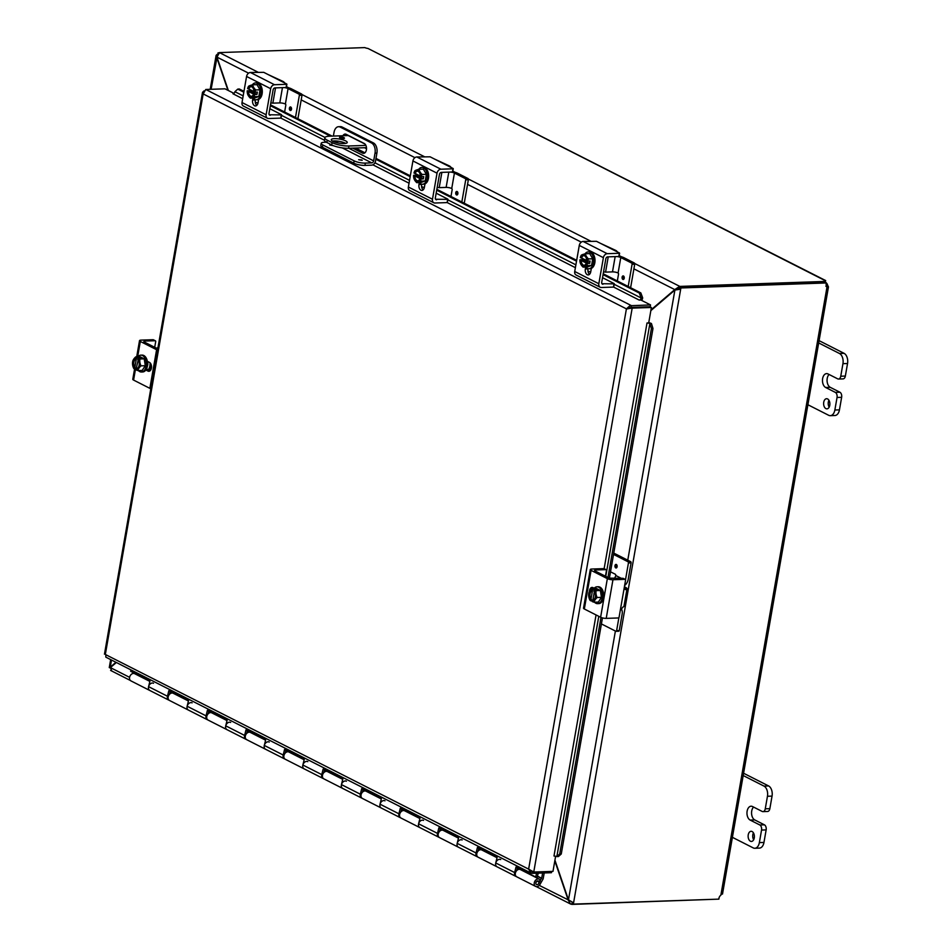 <?xml version="1.0" encoding="UTF-8"?>
<svg xmlns="http://www.w3.org/2000/svg" width="952" height="952" viewBox="0 0 952 952"><rect width="100%" height="100%" fill="white"/><g stroke="black" fill="none" stroke-linecap="round" stroke-linejoin="round"><path stroke-width="1.43" d="M828.93 400.257A5.069 3.13 -92 0 0 829.168 407.147M827.597 398.947A5.069 3.13 88 0 1 829.87 404.505A5.069 3.13 88 0 1 826.931 408.848A5.069 3.13 88 0 1 823.623 403.886A5.069 3.13 88 0 1 826.586 398.709A5.069 3.13 88 0 1 827.597 398.947M817.363 342.268L839.474 353.501A8.104 4.998 88 0 1 842.948 363.664L840.759 376.218A4.058 2.499 88 0 1 838.486 379.039L843.079 378.884A4.058 2.499 -92 0 0 845.352 376.052L847.542 363.509A8.104 4.998 -92 0 0 844.067 353.335L819.089 340.649M838.486 379.039A4.058 2.499 88 0 1 837.677 378.848L828.038 373.957A7.104 4.379 88 0 0 826.61 373.624A7.104 4.379 88 0 0 822.492 379.705A7.104 4.379 88 0 0 825.67 387.488L830.263 387.333L839.902 392.224L835.321 392.391A4.058 2.499 88 0 1 837.046 397.472L834.856 410.014A8.104 4.998 88 0 1 830.322 415.667A8.104 4.998 88 0 1 828.692 415.298L806.57 404.065M835.321 392.391L825.67 387.488M830.322 415.667L834.904 415.512A8.104 4.998 -92 0 0 839.45 409.86L841.639 397.317A4.058 2.499 -92 0 0 839.902 392.224M829.061 374.481A7.104 4.379 -92 0 0 827.109 381.395A7.104 4.379 -92 0 0 830.263 387.333M753.437 832.845A5.069 3.13 -92 0 0 753.663 839.735M752.104 831.536A5.069 3.13 88 0 1 754.365 837.094A5.069 3.13 88 0 1 751.426 841.449A5.069 3.13 88 0 1 748.129 836.475A5.069 3.13 88 0 1 751.08 831.298A5.069 3.13 88 0 1 752.104 831.536M741.858 774.857L763.98 786.09A8.104 4.998 88 0 1 767.455 796.265L765.265 808.807A4.058 2.499 88 0 1 762.992 811.628L767.586 811.473A4.058 2.499 -92 0 0 769.859 808.653L772.048 796.098A8.104 4.998 -92 0 0 768.573 785.924L743.595 773.25M762.992 811.628A4.058 2.499 88 0 1 762.183 811.449L752.532 806.546A7.104 4.379 88 0 0 751.104 806.213A7.104 4.379 88 0 0 746.987 812.306A7.104 4.379 88 0 0 750.176 820.077L754.757 819.922L764.408 824.825L759.815 824.979A4.058 2.499 88 0 1 761.552 830.061L759.363 842.603A8.104 4.998 88 0 1 754.817 848.268A8.104 4.998 88 0 1 753.199 847.887L731.077 836.653M759.815 824.979L750.176 820.077M754.817 848.268L759.41 848.101A8.104 4.998 -92 0 0 763.956 842.449L766.146 829.906A4.058 2.499 -92 0 0 764.408 824.825M753.556 807.07A7.104 4.379 -92 0 0 751.604 813.984A7.104 4.379 -92 0 0 754.757 819.922M348.682 135.577A4.058 3.023 116.9 0 0 348.23 135.553L329.606 136.196A12.162 3.082 -170.1 0 0 324.858 137.778L324.465 140.063A12.162 3.082 9.9 0 0 326.881 142.479L331.701 144.93A12.162 3.082 9.9 0 0 348.503 148.274L348.896 145.989L365.901 145.406M366.484 147.655L348.503 148.274M326.881 142.479L327.274 140.194A12.162 3.082 -170.1 0 1 324.858 137.778M327.274 140.194L332.105 142.645L331.701 144.93M348.896 145.989A12.162 3.082 -170.1 0 1 332.105 142.645M334.426 138.635A8.104 2.059 -170.1 0 1 342.97 139.849A8.104 2.059 -170.1 0 1 347.242 142.479A8.104 2.059 -170.1 0 1 338.9 143.109A8.104 2.059 -170.1 0 1 331.272 139.694A8.104 2.059 -170.1 0 1 334.426 138.635M343.505 138.492A2.535 0.643 -170.1 0 1 340.84 138.123A2.535 0.643 -170.1 0 1 339.507 137.302A2.535 0.643 -170.1 0 1 342.113 137.1A2.535 0.643 -170.1 0 1 344.493 138.171A2.535 0.643 -170.1 0 1 343.505 138.492M345.647 143.383A8.104 2.059 9.9 0 0 334.033 140.932A8.104 2.059 9.9 0 0 332.462 141.086M554.814 860.87L568.201 900.08L570.629 904.055L571.855 904.341L572.164 902.52M568.63 900.068L539.26 885.384M115.942 662.283L110.254 667.15L110.682 667.78M110.968 667.126L110.254 667.15L111.503 660.033M675.956 289.801L679.395 288.182L679.704 286.35L674.754 289.598L650.966 309.935M228.361 90.535L216.961 57.12L219.507 52.646L258.051 72.221M650.847 310.626L674.897 290.051L677.407 289.325M111.646 670.636L110.408 667.59L116.37 662.497M676.253 289.551L674.754 289.598L633.913 268.857M627.761 560.192L674.897 290.051L680.68 289.206L573.58 902.865L568.475 899.842L554.933 860.18M679.538 288.623L679.764 287.373L680.894 287.956L680.68 289.206L679.538 288.623L677.479 289.289M217.389 54.169L216.116 55.335L216.687 57.346L227.945 90.309M110.658 659.605L109.266 667.59L110.23 667.935M217.032 57.334L211.106 89.298M634.675 263.49L679.823 286.409L679.395 288.182M573.58 902.865L573.366 904.114L572.223 903.543L572.366 902.698M572.271 902.674L571.855 904.341M571.973 904.4L717.463 899.176M680.894 287.956L826.431 282.958L825.301 282.387L679.764 287.373M219.388 52.586L364.842 47.6A3.832 0.976 -170.1 0 0 367.984 48.457L825.682 280.566M825.11 282.387L825.277 281.423A3.832 0.976 -170.1 0 1 824.646 280.733A3.832 0.976 -170.1 0 1 824.872 280.483L825.717 280.578M824.765 281.054L827.312 284.124L826.157 284.172M825.277 281.423L679.823 286.409M825.896 286.255L826.288 285.588A3.832 2.356 88 0 1 826.253 285.529M573.366 904.114L718.891 899.128A3.832 2.856 -63.1 0 1 720.866 895.178L721.616 893.88M827.312 284.124A3.832 2.356 -92 0 0 827.788 285.529L828.466 286.897L827.038 286.826A3.832 2.856 -63.1 0 1 826.431 282.958M827.788 285.529L826.288 285.588M218.674 52.848L217.996 52.872M361.831 159.948L358.666 159.686L361.831 159.948M333.236 145.644L329.737 145.001L331.57 144.859M365.342 163.101A8.104 2.059 -170.1 0 1 354.144 160.864L353.751 163.149A8.104 2.059 9.9 0 0 364.949 165.386L365.342 163.101L371.744 162.875A2.023 1.511 116.9 0 0 373.672 160.888L375.028 153.165L376.909 153.105L375.505 161.185A4.058 3.023 -63.1 0 1 371.637 165.148L364.949 165.386M322.407 147.239L322.799 144.954A8.104 2.059 -170.1 0 1 321.193 143.335L320.788 145.62A8.104 2.059 9.9 0 0 322.407 147.239L353.751 163.149M321.193 143.335A8.104 2.059 -170.1 0 1 324.358 142.276L326.381 142.217M338.579 126.699A8.104 4.998 88 0 1 340.209 127.08L342.089 127.009A8.104 4.998 -92 0 0 340.471 126.64L338.579 126.699A8.104 4.998 88 0 0 334.033 132.352L333.39 136.065M340.209 127.08L371.554 142.99A8.104 4.998 88 0 1 375.028 153.165M342.089 127.009L373.434 142.931L371.554 142.99M342.934 135.731A5.069 3.13 88 0 1 345.148 134.065A5.069 3.13 88 0 1 346.171 134.303L364.247 143.478A5.069 3.13 88 0 1 366.508 149.024A5.069 3.13 88 0 1 363.569 153.367A5.069 3.13 88 0 1 362.557 153.129L352.704 148.131M343.886 143.538A5.069 3.13 88 0 1 342.934 142.241M376.909 153.105A8.104 4.998 -92 0 0 373.434 142.931M322.799 144.954L354.144 160.864M354.584 148.06L364.449 153.07A5.069 3.13 -92 0 0 364.509 153.105M346.1 134.268A5.069 3.13 -92 0 0 344.826 135.672M558.419 856.55L561.263 853.992L559.705 854.003L556.861 856.574L558.419 856.55M598.784 616.325L556.861 856.574L553.993 855.991L596.059 614.944M559.705 854.003L600.986 617.432M607.959 577.507L651.406 328.523L652.977 328.511L651.442 323.537L649.883 323.561L651.406 328.523M648.74 322.668A3.939 1 9.9 0 1 651.442 323.537L647.015 322.978L648.705 322.906L651.394 307.472L632.176 308.127L533.763 872.032L528.634 869.128L626.416 308.865L632.176 308.127L631.045 307.544L651.394 307.472M614.183 284.291L641.148 298L642.671 297.845L640.815 292.895L639.292 293.037L641.148 297.988L642.671 297.845A3.939 2.939 116.9 0 1 641.577 300.38M639.292 293.037L603.056 274.64M576.531 261.169L436.706 190.162M410.169 176.679L375.838 159.246M330.38 136.16L270.344 105.672M243.819 92.201L237.75 89.119L239.273 88.976L243.962 91.356M242.677 98.71L232.954 93.772A2.023 1.511 -63.1 0 0 234.906 91.689L237.75 89.119M641.148 298A2.023 1.511 -63.1 0 1 639.208 300.082L613.552 287.052M640.815 292.895L603.211 273.795M576.674 260.324L436.849 189.317M410.324 175.846L375.98 158.401M364.937 152.796L355.56 148.036M332.081 136.112L270.499 104.827M561.263 853.992L602.461 617.908M609.387 578.221L652.977 328.511M629.915 305.723L627.927 308.817L630.997 307.401L650.216 306.746L650.525 304.926L629.915 305.735L626.416 308.865L203.169 93.915L205.775 89.476L224.993 88.822L233.966 93.367M650.525 304.926L640.886 300.023L639.208 300.082M647.015 322.978L604.139 568.689M555.635 856.157L552.981 871.377L533.763 872.032M105.815 654.702L528.634 869.128L530.907 873.02L105.839 657.154L105.815 654.702M204.002 90.892L202.526 92.332L203.169 93.915L105.386 654.179M531.121 870.89L532.454 871.52M631.045 307.544L626.416 308.865M627.927 308.817L626.713 308.853M551.66 871.425L551.434 872.698L532.216 873.353L530.907 873.02L530.466 870.533M532.537 871.556L532.216 873.353M630.997 307.401L631.307 305.58L205.775 89.476M539.962 880.291L541.64 878.482L542.628 872.996M544.223 872.948L543.152 878.874L540.01 884.384A4.058 3.023 -63.1 0 1 535.607 886.395A4.058 3.023 -63.1 0 1 534.75 881.409A4.058 3.023 -63.1 0 1 539.272 879.172A4.058 3.023 -63.1 0 1 540.153 879.946L539.022 881.921A2.023 1.511 -63.1 0 0 536.095 882.099A2.023 1.511 -63.1 0 0 538.725 883.587L538.665 883.551M246.306 739.43A4.058 3.023 -63.1 0 1 245.902 739.276A4.058 3.023 -63.1 0 1 244.616 735.432L245.985 729.875L265.667 739.871L264.299 745.428A4.058 3.023 116.9 0 0 265.572 749.26A4.058 3.023 -63.1 0 1 264.715 744.286A4.058 3.023 -63.1 0 1 269.249 742.036M304.164 759.767L288.92 752.032A4.058 3.023 116.9 0 0 284.398 754.27A4.058 3.023 116.9 0 0 285.255 759.256L304.152 768.859A4.058 3.023 -63.1 0 1 303.295 763.873A4.058 3.023 -63.1 0 1 307.817 761.624M342.732 779.355L327.5 771.62A4.058 3.023 116.9 0 0 322.966 773.869A4.058 3.023 116.9 0 0 323.823 778.843L342.732 788.446A4.058 3.023 -63.1 0 1 341.875 783.46A4.058 3.023 -63.1 0 1 346.397 781.223M381.312 798.954L366.068 791.207A4.058 3.023 116.9 0 0 361.546 793.456A4.058 3.023 116.9 0 0 362.403 798.442L381.3 808.034A4.058 3.023 -63.1 0 1 380.443 803.06A4.058 3.023 -63.1 0 1 384.977 800.811M419.892 818.542L404.648 810.795A4.058 3.023 116.9 0 0 400.114 813.044A4.058 3.023 116.9 0 0 400.97 818.03L419.88 827.621A4.058 3.023 -63.1 0 1 419.023 822.647A4.058 3.023 -63.1 0 1 423.545 820.398M458.459 838.129L443.227 830.394A4.058 3.023 116.9 0 0 438.693 832.631A4.058 3.023 116.9 0 0 439.55 837.617L458.447 847.221A4.058 3.023 -63.1 0 1 457.591 842.234A4.058 3.023 -63.1 0 1 462.125 839.985M540.462 880.541L538.725 883.587M149.857 681.406L134.625 673.671A4.058 3.023 116.9 0 0 130.091 675.92A4.058 3.023 116.9 0 0 130.948 680.894L149.845 690.497A4.058 3.023 -63.1 0 1 148.988 685.511A4.058 3.023 -63.1 0 1 153.522 683.262M188.436 700.993L173.193 693.258A4.058 3.023 116.9 0 0 168.671 695.507A4.058 3.023 116.9 0 0 169.527 700.482L188.425 710.085A4.058 3.023 -63.1 0 1 187.568 705.099A4.058 3.023 -63.1 0 1 192.102 702.862M227.016 720.593L211.772 712.846A4.058 3.023 116.9 0 0 207.238 715.095A4.058 3.023 116.9 0 0 208.095 720.081L227.004 729.672A4.058 3.023 -63.1 0 1 226.148 724.698A4.058 3.023 -63.1 0 1 230.67 722.449M265.584 740.18L250.34 732.433A4.058 3.023 116.9 0 0 245.818 734.682A4.058 3.023 116.9 0 0 246.675 739.668L284.481 758.863A4.058 3.023 -63.1 0 1 283.196 755.019L284.565 749.474L304.235 759.458L302.867 765.015A4.058 3.023 116.9 0 0 304.152 768.859L323.049 778.45A4.058 3.023 -63.1 0 1 321.776 774.619L323.144 769.061L342.815 779.045L341.447 784.603A4.058 3.023 116.9 0 0 342.732 788.446L361.629 798.05A4.058 3.023 -63.1 0 1 360.344 794.206L361.712 788.649L381.383 798.645L380.026 804.19A4.058 3.023 116.9 0 0 381.3 808.034L400.209 817.637A4.058 3.023 -63.1 0 1 398.924 813.793L400.292 808.236L419.963 818.232L418.594 823.789A4.058 3.023 116.9 0 0 419.88 827.621L438.777 837.224A4.058 3.023 -63.1 0 1 437.503 833.381L438.86 827.823L458.543 837.819L457.174 843.377A4.058 3.023 116.9 0 0 458.447 847.221L477.357 856.812A4.058 3.023 -63.1 0 1 476.071 852.968L477.44 847.423L497.111 857.407L495.742 862.964A4.058 3.023 116.9 0 0 497.027 866.808A4.058 3.023 -63.1 0 1 496.17 861.822A4.058 3.023 -63.1 0 1 500.704 859.573M497.039 857.716L481.795 849.981A4.058 3.023 116.9 0 0 477.273 852.23A4.058 3.023 116.9 0 0 478.13 857.205L515.924 876.411A4.058 3.023 -63.1 0 1 514.651 872.567L516.02 867.01L535.69 876.994L536.619 873.21M539.272 879.172L520.375 869.569A4.058 3.023 116.9 0 0 515.841 871.818A4.058 3.023 116.9 0 0 516.698 876.792L535.607 886.395M130.983 669.922L130.65 671.303L149.94 681.096L148.571 686.654A4.058 3.023 116.9 0 0 149.845 690.497L168.754 700.089A4.058 3.023 -63.1 0 1 167.469 696.257L168.837 690.7L188.508 700.684L187.139 706.241A4.058 3.023 116.9 0 0 188.425 710.085L207.322 719.688A4.058 3.023 -63.1 0 1 206.048 715.844L207.417 710.287L227.088 720.283L225.719 725.829A4.058 3.023 116.9 0 0 227.004 729.672L245.902 739.276M170.289 693.627L170.503 692.747A4.058 3.023 -63.1 0 1 172.419 692.866A4.058 3.023 -63.1 0 1 172.788 693.104M170.253 691.414L169.551 694.246M208.869 713.215L209.083 712.334A4.058 3.023 -63.1 0 1 210.999 712.453A4.058 3.023 -63.1 0 1 211.368 712.691M208.821 711.001L208.131 713.845M247.437 732.802L247.651 731.933A4.058 3.023 -63.1 0 1 249.579 732.052A4.058 3.023 -63.1 0 1 249.936 732.278M247.401 730.589L246.699 733.433M286.017 752.389L286.231 751.521A4.058 3.023 -63.1 0 1 288.147 751.64A4.058 3.023 -63.1 0 1 288.515 751.866M285.969 750.188L285.279 753.02M324.584 771.977L324.81 771.108A4.058 3.023 -63.1 0 1 326.726 771.227A4.058 3.023 -63.1 0 1 327.095 771.465M324.549 769.775L323.847 772.607M363.164 791.576L363.378 790.696A4.058 3.023 -63.1 0 1 365.294 790.814A4.058 3.023 -63.1 0 1 365.663 791.053M363.128 789.363L362.426 792.207M401.744 811.163L401.958 810.295A4.058 3.023 -63.1 0 1 403.874 810.402A4.058 3.023 -63.1 0 1 404.243 810.64M401.696 808.95L401.006 811.794M440.312 830.751L440.526 829.882A4.058 3.023 -63.1 0 1 442.454 830.001A4.058 3.023 -63.1 0 1 442.823 830.227M440.276 828.549L439.574 831.382M478.892 850.338L479.106 849.47A4.058 3.023 -63.1 0 1 481.022 849.589A4.058 3.023 -63.1 0 1 481.391 849.815M478.856 848.137L478.154 850.969M517.162 868.795L517.686 869.057A4.058 3.023 -63.1 0 1 519.602 869.176A4.058 3.023 -63.1 0 1 519.971 869.414M517.471 869.938L517.686 869.057M517.424 867.724L516.734 870.568M535.69 876.994L537.249 877.113L538.225 873.151M535.988 882.516A1.94 1.452 -63.1 0 1 538.737 883.444A1.94 1.452 -63.1 0 1 535.988 882.516M594.774 570.807L594.917 570.01L605.841 569.641A0.976 0.726 -63.1 0 1 606.448 570.545L605.46 576.234M604.33 568.868A0.976 0.726 116.9 0 0 603.842 568.618L605.841 569.641M624.405 586.753L625.404 587.253A8.104 2.059 -170.1 0 1 627.023 588.871A8.104 2.059 -170.1 0 1 625.999 589.633L625.321 589.562M623.429 578.566A0.976 0.726 116.9 0 0 622.929 578.316L624.94 579.34A0.976 0.726 -63.1 0 1 625.547 580.244L619.121 617.003A0.976 0.726 -63.1 0 1 618.205 617.967L606.21 618.372L612.957 579.744A4.058 1.023 -170.1 0 1 607.352 578.637L591.073 570.367A4.058 1.023 -170.1 0 1 590.276 569.558A4.058 1.023 -170.1 0 1 591.858 569.034L603.842 568.618M624.94 579.34L612.957 579.744M620.276 610.411L622.965 607.031A8.104 2.059 9.9 0 0 623.976 606.269L627.023 588.871M594.917 570.01L594.524 570.676L609.209 578.138L622.929 578.316M593.465 587.872A4.558 2.808 -92 0 0 592.941 588.479M624.726 588.99L625.999 589.633L624.393 586.837M590.276 569.558L583.528 608.185A4.058 1.023 9.9 0 0 584.338 608.994L600.617 617.253A4.058 1.023 9.9 0 0 606.21 618.372M589.419 591.549A4.558 2.808 88 0 1 592.073 587.42A4.558 2.808 88 0 1 592.989 587.634L594.203 588.253M592.275 600.76L590.764 600.819A10.46 7.794 -63.1 0 1 590.716 600.7L592.691 589.347A10.46 7.794 -63.1 0 1 592.787 589.228L595.286 589.145L595.155 589.931M592.156 601.438A10.46 7.794 116.9 0 0 592.203 601.557A8.604 2.178 -170.1 0 0 594.096 602.223A8.604 4.462 149.7 0 1 595.048 599.879A6.081 3.748 -92 0 0 596.059 594.084A6.081 3.748 -92 0 0 594.143 590.085L593.929 591.275A4.867 2.999 88 0 1 595.345 596.69A4.867 2.999 88 0 1 592.596 600.26A4.867 2.999 88 0 1 592.37 600.248L592.156 601.438A6.081 3.748 -92 0 0 595.048 599.879A8.604 4.462 149.7 0 1 597.19 597.499A8.604 6.64 70.2 0 1 596.059 594.084A8.604 6.64 70.2 0 1 596.119 590.645A8.604 2.178 9.9 0 1 594.226 589.966A10.46 7.794 116.9 0 0 594.143 590.085M594.334 591.739L592.846 600.224M595.286 589.145L596.737 589.883L594.226 589.966M590.764 600.819A8.604 2.178 -170.1 0 1 589.919 600.105A8.604 6.64 -109.8 0 1 588.788 596.702A6.081 3.748 -92 0 0 590.716 600.7M592.691 589.347A6.081 3.748 -92 0 0 589.8 590.906A8.604 4.462 -30.3 0 1 591.942 588.514A8.604 2.178 9.9 0 0 592.787 589.228M591.942 588.514L596.19 588.372L600.367 590.49L596.119 590.645M590.918 599.51A4.867 2.999 88 0 1 589.502 594.096A4.867 2.999 88 0 1 592.263 590.538A4.867 2.999 88 0 1 592.489 590.538A4.867 2.999 -92 0 0 589.966 594.262A4.867 2.999 -92 0 0 591.406 599.498M589.8 590.906A6.081 3.748 -92 0 0 588.788 596.702A8.604 6.64 -109.8 0 1 588.693 594.25A8.604 6.64 -109.8 0 1 588.836 593.251A8.604 4.462 -30.3 0 1 588.895 592.953A8.604 4.462 -30.3 0 1 589.8 590.906M600.367 590.49L601.45 597.344L597.19 597.499M601.45 597.344L598.344 602.08L594.096 602.223M594.036 588.443A8.425 5.2 88 0 1 596.987 586.801L598.261 586.753A8.425 5.2 88 0 1 603.556 597.725A8.425 5.2 88 0 1 598.832 603.604L597.558 603.651A8.425 5.2 88 0 1 594.512 602.211M596.987 586.801A8.425 5.2 88 0 1 602.283 597.773A8.425 5.2 88 0 1 597.558 603.651M615.754 567.892A1.785 1.095 88 0 1 614.956 565.94A1.785 1.095 88 0 1 615.992 564.405A1.785 1.095 88 0 1 617.146 566.154A1.785 1.095 88 0 1 616.111 567.975A1.785 1.095 88 0 1 615.754 567.892M621.418 578.376L615.754 575.496A4.058 3.023 -63.1 0 1 613.933 578.626M615.754 575.472A0.976 0.595 -92 0 0 615.337 574.258L610.506 571.807M616.265 631.271L618.538 631.188A0.976 0.595 -92 0 0 619.276 630.557L616.622 630.652A0.976 0.595 88 0 1 615.884 631.283L601.414 623.929M616.622 630.652L618.919 617.515M630.664 561.668L628.011 561.763A0.976 0.595 88 0 1 628.427 562.977L631.081 562.882A0.976 0.595 -92 0 0 630.664 561.668L613.778 553.088M628.011 561.763L613.552 554.409M631.081 562.882L628.213 579.34A8.104 6.033 -63.1 0 1 624.607 585.587M621.109 608.518A8.104 6.033 -63.1 0 1 622.144 614.099L619.276 630.557M625.512 579.732L628.427 562.977M157.532 350.11A4.058 1.023 -170.1 0 1 156.604 349.717L140.325 341.459A4.058 1.023 -170.1 0 1 139.516 340.649A4.058 1.023 -170.1 0 1 141.098 340.126L153.082 339.709L155.093 340.733A0.976 0.726 -63.1 0 1 155.7 341.625L154.7 347.325M144.026 341.899L144.168 341.102L143.776 341.768L156.271 348.123M146.513 368.912L150.13 370.745M134.553 369.126L132.78 379.277A4.058 1.023 9.9 0 0 133.577 380.074L149.857 388.345A4.058 1.023 9.9 0 0 150.785 388.725M147.37 361.332L149.464 362.391A4.558 2.808 88 0 1 151.511 367.389A4.558 2.808 88 0 1 148.869 371.292A4.558 2.808 88 0 1 147.953 371.078L145.858 370.019M144.168 341.102L155.093 340.733M136.124 369.114L134.601 369.162A10.46 7.794 -63.1 0 1 134.553 369.055L136.541 357.69A10.46 7.794 -63.1 0 1 136.624 357.571L140.587 358.226L138.076 358.309A10.46 7.794 116.9 0 0 137.981 358.428L137.778 359.618A4.867 2.999 88 0 1 139.194 365.032A4.867 2.999 88 0 1 136.434 368.602A4.867 2.999 88 0 1 136.207 368.591L136.005 369.781A10.46 7.794 116.9 0 0 136.053 369.9A8.604 2.178 -170.1 0 0 137.933 370.578A8.604 4.462 149.7 0 1 138.897 368.222A6.081 3.748 -92 0 0 139.908 362.438A6.081 3.748 -92 0 0 137.981 358.428M138.183 360.094L136.207 368.591M139.135 357.488L139.004 358.285M138.076 358.309A8.604 2.178 9.9 0 0 139.956 358.987A8.604 6.64 70.2 0 0 139.908 362.438A8.604 6.64 70.2 0 0 141.039 365.842A8.604 4.462 149.7 0 0 138.897 368.222A6.081 3.748 -92 0 1 136.005 369.781M134.601 369.162A8.604 2.178 -170.1 0 1 133.768 368.448A8.604 6.64 -109.8 0 1 132.637 365.044A6.081 3.748 -92 0 0 134.553 369.055M136.541 357.69A6.081 3.748 -92 0 0 133.649 359.249A8.604 4.462 -30.3 0 1 135.779 356.869L140.039 356.714L144.216 358.844L145.299 365.699L142.193 370.423L137.933 370.578M136.362 358.88A4.867 2.999 -92 0 0 133.815 362.605A4.867 2.999 -92 0 0 135.255 367.841M133.649 359.249A6.081 3.748 -92 0 0 132.637 365.044A8.604 6.64 -109.8 0 1 132.542 362.593A8.604 6.64 -109.8 0 1 132.685 361.593A8.604 4.462 -30.3 0 1 132.733 361.296A8.604 4.462 -30.3 0 1 133.649 359.249M134.767 367.865A4.867 2.999 88 0 1 133.351 362.45A4.867 2.999 88 0 1 136.1 358.88A4.867 2.999 88 0 1 136.326 358.88M135.779 356.869A8.604 2.178 9.9 0 0 136.624 357.571M144.216 358.844L139.956 358.987M145.299 365.699L141.039 365.842M137.885 356.798A8.425 5.2 88 0 1 140.825 355.144L142.11 355.108A8.425 5.2 88 0 1 147.405 366.08A8.425 5.2 88 0 1 142.681 371.958L141.408 371.994A8.425 5.2 88 0 1 138.349 370.554M140.825 355.144A8.425 5.2 88 0 1 146.132 366.115A8.425 5.2 88 0 1 141.408 371.994M147.524 361.403A4.558 2.808 88 0 1 147.417 366.02M148.798 370.078A8.104 4.998 -92 0 0 150.821 363.842M148.274 369.804A8.104 4.998 -92 0 0 150.023 362.783M157.972 347.575A4.058 3.023 -63.1 0 1 156.33 348.111M602.533 277.686L614.076 283.553L613.516 286.766M588.05 271.689L590.752 271.748A4.558 2.808 88 0 1 588.205 274.926A4.558 2.808 88 0 1 585.337 269L585.658 267.155M613.897 283.875L601.938 283.72M613.338 287.087L601.343 287.492A4.058 3.023 -63.1 0 1 600.188 287.242A4.058 3.023 -63.1 0 1 598.832 283.744L603.389 257.659A4.058 3.023 -63.1 0 1 607.245 253.684L583.136 241.451L596.464 241.308L619.419 252.958L618.859 256.171M607.245 253.684L619.228 253.28M615.301 250.864L615.813 250.447A8.104 6.033 -63.1 0 1 617.467 251.971M618.669 256.493L607.745 256.861A2.023 1.511 116.9 0 0 605.817 258.849L601.712 282.363A2.023 1.511 116.9 0 0 602.961 284.243M588.027 268.654L587.991 268.904A4.558 2.808 -92 0 0 589.502 274.343M600.581 243.391L615.694 250.388M583.136 241.451A4.058 3.023 116.9 0 0 579.28 245.414L574.722 271.498A4.058 3.023 116.9 0 0 576.079 274.997L600.188 287.242M591.335 268.393L590.752 271.748M587.17 263.454A10.46 2.654 -170.1 0 1 587.027 263.418L579.947 259.825A10.46 2.654 -170.1 0 1 579.935 259.777L582.445 259.694L589.681 263.371L587.17 263.454A8.604 6.402 116.9 0 0 587.313 265.62A8.604 1.309 171.1 0 0 584.623 266.393A6.081 3.748 -92 0 0 587.027 263.418M587.432 261.098A6.081 3.748 -92 0 0 586.372 256.362A6.081 3.748 -92 0 0 582.755 254.529A8.604 1.309 -8.9 0 0 581.244 255.255A8.604 6.402 -63.1 0 0 580.339 257.468A10.46 2.654 9.9 0 0 580.351 257.504L581.089 257.885A4.867 2.999 88 0 1 583.528 255.6A4.867 2.999 88 0 1 586.694 260.729L587.432 261.098A10.46 2.654 9.9 0 0 587.574 261.134L590.085 261.05L589.681 263.371M581.089 257.885L586.694 260.467M582.445 259.694L582.672 258.42M579.947 259.825A6.081 3.748 -92 0 0 581.006 264.561A8.604 5.093 -146.8 0 1 580.173 262.514A8.604 5.093 -146.8 0 1 580.077 261.955A8.604 6.402 -63.1 0 1 579.935 260.812A8.604 6.402 -63.1 0 1 579.935 259.777M585.444 253.756A8.604 5.093 33.2 0 0 586.372 256.362A8.604 5.093 33.2 0 0 588.479 258.932L592.739 258.789L589.704 253.601L585.444 253.756A8.604 1.309 -8.9 0 0 582.755 254.529A6.081 3.748 -92 0 0 580.351 257.504M583.766 255.612A4.867 2.999 -92 0 0 581.577 257.861M581.172 260.182A4.867 2.999 -92 0 0 584.1 265.299M586.289 263.05A4.867 2.999 88 0 1 583.862 265.322A4.867 2.999 88 0 1 580.684 260.193M581.006 264.561A6.081 3.748 -92 0 0 584.623 266.393A8.604 1.309 171.1 0 0 583.112 267.131A8.604 5.093 -146.8 0 1 581.006 264.561M588.479 258.932A8.604 6.402 116.9 0 0 587.574 261.134M592.739 258.789L591.573 265.477L587.313 265.62M591.573 265.477L587.372 266.988L583.112 267.131M585.04 253.851A8.425 5.2 88 0 1 588.241 251.875L589.526 251.828A8.425 5.2 88 0 1 591.216 252.22A8.425 5.2 88 0 1 594.988 261.455A8.425 5.2 88 0 1 590.097 268.678L588.824 268.726A8.425 5.2 88 0 1 587.134 268.333A8.425 5.2 88 0 1 585.563 267.048M588.241 251.875A8.425 5.2 88 0 1 589.942 252.268A8.425 5.2 88 0 1 593.715 261.502A8.425 5.2 88 0 1 588.824 268.726M624.226 278.234A1.785 1.095 88 0 1 623.227 279.471A1.785 1.095 88 0 1 622.072 277.734A1.785 1.095 88 0 1 623.108 275.913A1.785 1.095 88 0 1 624.226 278.234M617.336 280.971L618.514 274.224A0.976 0.595 -92 0 0 618.098 272.998L620.787 257.552A4.058 1.023 9.9 0 0 617.134 256.54M615.159 256.612L612.493 271.879A4.058 1.023 -170.1 0 1 618.086 272.998M612.493 271.879L605.567 272.117L608.233 256.85M603.544 271.844L605.567 272.117M632.068 264.287L634.722 264.192A0.976 0.595 -92 0 0 634.306 262.978L631.652 263.061A0.976 0.595 88 0 1 632.068 264.287L628.189 286.493M634.722 264.192L630.617 287.718M631.652 263.061L620.787 257.552M619.086 256.159A8.104 2.059 -170.1 0 1 624.036 257.754L634.306 262.978M436.171 193.196L447.726 199.063L447.166 202.276M421.688 187.199L424.402 187.27A4.558 2.808 88 0 1 421.843 190.448A4.558 2.808 88 0 1 418.975 184.51L419.296 182.677M447.535 199.385L435.588 199.242M446.976 202.597L434.993 203.014A4.058 3.023 -63.1 0 1 433.826 202.764A4.058 3.023 -63.1 0 1 432.482 199.254L437.027 173.181A4.058 3.023 -63.1 0 1 440.895 169.206L416.786 156.961L430.114 156.818L453.069 168.48L452.498 171.693M440.895 169.206L452.878 168.801M448.951 166.386L449.451 165.957A8.104 6.033 -63.1 0 1 451.105 167.481M452.319 172.014L441.383 172.383A2.023 1.511 116.9 0 0 439.455 174.371L435.35 197.885A2.023 1.511 116.9 0 0 436.611 199.765M421.677 184.164L421.629 184.426A4.558 2.808 -92 0 0 423.152 189.853M434.231 158.913L449.344 165.898M416.786 156.961A4.058 3.023 116.9 0 0 412.918 160.936L408.372 187.008A4.058 3.023 116.9 0 0 409.717 190.519L433.826 202.764M424.985 183.903L424.402 187.27M420.82 178.976A10.46 2.654 -170.1 0 1 420.677 178.94L413.584 175.335A10.46 2.654 -170.1 0 1 413.584 175.299L416.095 175.216L423.319 178.893L420.82 178.976A8.604 6.402 116.9 0 0 420.951 181.142A8.604 1.309 171.1 0 0 418.261 181.915A6.081 3.748 -92 0 0 420.677 178.94M421.082 176.62A6.081 3.748 -92 0 0 420.022 171.884A6.081 3.748 -92 0 0 416.405 170.039A8.604 1.309 -8.9 0 0 414.893 170.777A8.604 6.402 -63.1 0 0 413.989 172.978A10.46 2.654 9.9 0 0 413.989 173.026L414.739 173.395A4.867 2.999 88 0 1 417.166 171.122A4.867 2.999 88 0 1 420.332 176.239L421.082 176.62A10.46 2.654 9.9 0 0 421.224 176.655L423.723 176.572L423.319 178.893M414.739 173.395L420.332 175.977M416.095 175.216L416.31 173.942M413.584 175.335A6.081 3.748 -92 0 0 414.644 180.083A8.604 5.093 -146.8 0 1 413.811 178.036A8.604 5.093 -146.8 0 1 413.727 177.465A8.604 6.402 -63.1 0 1 413.584 176.322A8.604 6.402 -63.1 0 1 413.584 175.299M419.094 169.266A8.604 5.093 33.2 0 0 420.022 171.884A8.604 5.093 33.2 0 0 422.117 174.454L426.377 174.311L423.342 169.123L419.094 169.266A8.604 1.309 -8.9 0 0 416.405 170.039A6.081 3.748 -92 0 0 413.989 173.026M417.404 171.122A4.867 2.999 -92 0 0 415.215 173.383M414.81 175.703A4.867 2.999 -92 0 0 417.738 180.82M419.927 178.56A4.867 2.999 88 0 1 417.5 180.844A4.867 2.999 88 0 1 414.334 175.715M414.644 180.083A6.081 3.748 -92 0 0 418.261 181.915A8.604 1.309 171.1 0 0 416.75 182.653A8.604 5.093 -146.8 0 1 414.644 180.083M422.117 174.454A8.604 6.402 116.9 0 0 421.224 176.655M426.377 174.311L425.211 180.999L420.951 181.142M425.211 180.999L421.01 182.498L416.75 182.653M418.69 169.373A8.425 5.2 88 0 1 421.891 167.385L423.164 167.35A8.425 5.2 88 0 1 424.854 167.73A8.425 5.2 88 0 1 428.626 176.965A8.425 5.2 88 0 1 423.747 184.2L422.462 184.236A8.425 5.2 88 0 1 420.772 183.843A8.425 5.2 88 0 1 419.201 182.57M421.891 167.385A8.425 5.2 88 0 1 423.58 167.778A8.425 5.2 88 0 1 427.353 177.012A8.425 5.2 88 0 1 422.462 184.236M457.876 193.756A1.785 1.095 88 0 1 456.877 194.993A1.785 1.095 88 0 1 455.71 193.244A1.785 1.095 88 0 1 456.746 191.435A1.785 1.095 88 0 1 457.876 193.756M450.974 196.493L452.152 189.734A0.976 0.595 -92 0 0 451.736 188.52L454.425 173.062A4.058 1.023 9.9 0 0 450.784 172.062M448.797 172.133L446.131 187.401A4.058 1.023 -170.1 0 1 451.736 188.508M446.131 187.401L439.205 187.639L441.871 172.371M437.194 187.365L439.205 187.639M465.718 179.809L468.36 179.714A0.976 0.595 -92 0 0 467.944 178.488L465.302 178.583A0.976 0.595 88 0 1 465.718 179.809L461.839 202.002M468.36 179.714L464.255 203.24M465.302 178.583L454.425 173.062M452.735 171.681A8.104 2.059 -170.1 0 1 457.674 173.276L467.944 178.488M269.821 108.718L281.364 114.585L280.804 117.798M255.338 102.721L258.04 102.792M281.185 114.906L269.226 114.764M280.626 118.119L268.631 118.524A4.058 3.023 -63.1 0 1 267.476 118.274A4.058 3.023 -63.1 0 1 266.12 114.775L270.677 88.691A4.058 3.023 -63.1 0 1 274.533 84.728L250.424 72.483L263.752 72.34L286.707 83.99L286.147 87.203M274.533 84.728L286.516 84.311M282.589 81.908L283.101 81.479A8.104 6.033 -63.1 0 1 284.755 83.002M285.957 87.524L275.033 87.905A2.023 1.511 116.9 0 0 273.105 89.893L269 113.407A2.023 1.511 116.9 0 0 270.249 115.275M255.315 99.686L255.279 99.936A4.558 2.808 -92 0 0 256.79 105.374M267.869 74.434L282.982 81.42M250.424 72.483A4.058 3.023 116.9 0 0 246.568 76.457L242.01 102.53A4.058 3.023 116.9 0 0 243.367 106.041L267.476 118.274M258.623 99.424L258.04 102.78A4.558 2.808 88 0 1 255.493 105.958A4.558 2.808 88 0 1 252.625 100.031L252.946 98.187M254.458 94.486A10.46 2.654 -170.1 0 1 254.315 94.45L247.234 90.856A10.46 2.654 -170.1 0 1 247.222 90.821L249.733 90.726L256.969 94.403L254.458 94.486A8.604 6.402 116.9 0 0 254.6 96.664A8.604 1.309 171.1 0 0 251.911 97.437A6.081 3.748 -92 0 0 254.315 94.45M254.72 92.142A6.081 3.748 -92 0 0 253.66 87.394A6.081 3.748 -92 0 0 250.043 85.561A8.604 1.309 -8.9 0 0 248.531 86.299A8.604 6.402 -63.1 0 0 247.627 88.5A10.46 2.654 9.9 0 0 247.639 88.536L248.377 88.917A4.867 2.999 88 0 1 250.804 86.632A4.867 2.999 88 0 1 253.982 91.761L254.72 92.142A10.46 2.654 9.9 0 0 254.862 92.177L257.373 92.082L256.969 94.403M248.377 88.917L253.982 91.499M249.733 90.726L249.959 89.452M247.234 90.856A6.081 3.748 -92 0 0 248.293 95.593A8.604 5.093 -146.8 0 1 247.46 93.558A8.604 5.093 -146.8 0 1 247.365 92.987A8.604 6.402 -63.1 0 1 247.222 91.844A8.604 6.402 -63.1 0 1 247.222 90.821M252.732 84.787A8.604 5.093 33.2 0 0 253.66 87.394A8.604 5.093 33.2 0 0 255.767 89.964L260.027 89.821L256.992 84.645L252.732 84.787A8.604 1.309 -8.9 0 0 250.043 85.561A6.081 3.748 -92 0 0 247.639 88.536M251.054 86.644A4.867 2.999 -92 0 0 248.865 88.905M248.46 91.213A4.867 2.999 -92 0 0 251.387 96.331M253.577 94.081A4.867 2.999 88 0 1 251.138 96.354A4.867 2.999 88 0 1 247.972 91.237M248.293 95.593A6.081 3.748 -92 0 0 251.911 97.437A8.604 1.309 171.1 0 0 250.4 98.163A8.604 5.093 -146.8 0 1 248.293 95.593M255.767 89.964A8.604 6.402 116.9 0 0 254.862 92.177M260.027 89.821L258.861 96.509L254.6 96.664M258.861 96.509L254.66 98.02L250.4 98.163M252.328 84.883A8.425 5.2 88 0 1 255.529 82.907L256.814 82.86A8.425 5.2 88 0 1 258.504 83.252A8.425 5.2 88 0 1 262.276 92.487A8.425 5.2 88 0 1 257.385 99.71L256.112 99.758A8.425 5.2 88 0 1 254.422 99.365A8.425 5.2 88 0 1 252.851 98.08M255.529 82.907A8.425 5.2 88 0 1 257.23 83.3A8.425 5.2 88 0 1 261.003 92.534A8.425 5.2 88 0 1 256.112 99.758M291.514 109.266A1.785 1.095 88 0 1 290.515 110.515A1.785 1.095 88 0 1 289.36 108.766A1.785 1.095 88 0 1 290.396 106.945A1.785 1.095 88 0 1 291.514 109.266M284.624 112.003L285.802 105.255A0.976 0.595 -92 0 0 285.386 104.03L288.075 88.584A4.058 1.023 9.9 0 0 284.422 87.584M282.446 87.644L279.781 102.911A4.058 1.023 -170.1 0 1 285.374 104.03M279.781 102.911L272.855 103.149L275.521 87.881M270.832 102.887L272.855 103.149M299.356 95.319L302.01 95.236A0.976 0.595 -92 0 0 301.594 94.01L298.94 94.105A0.976 0.595 88 0 1 299.356 95.319L295.477 117.524M302.01 95.236L297.905 118.75M298.94 94.105L288.075 88.584M286.373 87.191A8.104 2.059 -170.1 0 1 291.324 88.798L301.594 94.01M845.352 376.052L840.759 376.218M837.046 397.472L841.639 397.317M839.45 409.86L834.856 410.014M842.948 363.664L847.542 363.509M844.067 353.335L839.474 353.501M769.859 808.653L765.265 808.807M761.552 830.061L766.146 829.906M763.956 842.449L759.363 842.603M767.455 796.265L772.048 796.098M768.573 785.924L763.98 786.09M348.23 135.553L365.044 144.085M364.545 147.727L366.52 148.726M110.408 667.59L129.603 677.348M581.279 242.141L467.551 184.379M414.929 157.651L301.201 99.9M248.567 73.173L216.961 57.12M286.469 86.656L288.694 87.786M301.962 94.522L424.402 156.699M452.831 171.134L455.056 172.264M468.325 179L590.764 241.189M619.181 255.612L621.406 256.743M568.475 899.842L615.397 631.033M824.872 280.483L367.984 48.457M720.866 895.178L827.038 286.826M362.177 160.329L358.666 159.722M331.76 144.966L329.737 145.025M373.672 160.888L348.813 148.262M338.543 143.05L334.342 140.92M342.196 147.869L371.744 162.875M362.557 153.129L364.449 153.07M649.883 323.561L605.758 576.388M234.906 91.689L243.176 95.89M255.219 102.007L256.552 102.673M281.471 115.335L325.001 137.445M374.933 162.792L409.527 180.368M421.569 186.485L422.902 187.163M447.821 199.813L575.889 264.846M587.931 270.963L589.264 271.641M575.389 267.679L447.202 202.574M409.039 183.189L372.887 164.827M324.453 140.241L280.84 118.096M541.712 878.279L537.487 876.137M537.44 876.352L541.64 878.482M148.571 686.654L167.469 696.257M187.139 706.241L206.048 715.844M225.719 725.829L244.616 735.432M264.299 745.428L283.196 755.019M302.867 765.015L321.776 774.619M341.447 784.603L360.344 794.206M380.026 804.19L398.924 813.793M418.594 823.789L437.503 833.381M457.174 843.377L476.071 852.968M495.742 862.964L514.651 872.567M607.352 578.637L600.617 617.253M584.338 608.994L591.073 570.367M617.027 567.071A1.035 0.643 88 0 1 616.075 565.857A1.035 0.643 88 0 1 616.967 565.25M616.015 564.405A1.785 1.095 -92 0 0 615.04 565.655A1.785 1.095 -92 0 0 615.801 567.892A1.785 1.095 -92 0 0 616.134 567.975M133.577 380.074L135.493 369.138M137.647 356.798L140.325 341.459M156.604 349.717L149.857 388.345M147.953 371.078L149.761 371.018M615.706 251.066L615.813 250.447M579.28 245.414L603.389 257.659M598.832 283.744L574.722 271.498M585.337 269L587.991 268.904M624.143 278.567A1.035 0.643 88 0 1 623.203 277.27A1.035 0.643 88 0 1 624.084 276.758M623.132 275.913A1.785 1.095 -92 0 0 622.12 277.46A1.785 1.095 -92 0 0 622.917 279.388A1.785 1.095 -92 0 0 623.251 279.471M449.344 166.588L449.451 165.957M412.918 160.936L437.027 173.181M432.482 199.254L408.372 187.008M418.975 184.51L421.629 184.426M457.793 194.089A1.035 0.643 88 0 1 456.853 192.792A1.035 0.643 88 0 1 457.722 192.268M456.781 191.435A1.785 1.095 -92 0 0 455.77 192.982A1.785 1.095 -92 0 0 456.567 194.91A1.785 1.095 -92 0 0 456.9 194.993M282.994 82.11L283.101 81.479M246.568 76.457L270.677 88.691M266.12 114.775L242.01 102.53M252.625 100.031L255.279 99.936M291.431 109.611A1.035 0.643 88 0 1 290.491 108.314A1.035 0.643 88 0 1 291.371 107.79M290.42 106.945A1.785 1.095 -92 0 0 289.408 108.492A1.785 1.095 -92 0 0 290.205 110.432A1.785 1.095 -92 0 0 290.538 110.515M570.629 904.055L536.297 886.621M130.353 680.466L110.611 670.434M210.19 89.321L216.116 55.335M827.264 286.945L826.407 286.659M828.466 286.897L722.497 894.083M202.526 92.332L104.458 654.202M517.352 868.034L519.602 869.176M478.773 848.446L481.022 849.589M440.205 828.859L442.454 830.001M401.625 809.259L403.874 810.402M363.045 789.672L365.294 790.814M324.477 770.085L326.726 771.227M285.897 750.497L288.147 751.64M247.318 730.898L249.579 732.052M208.75 711.311L210.999 712.453M170.17 691.723L172.419 692.866M604.115 568.677L606.126 569.701M623.215 578.376L625.214 579.399M588.895 592.953A10.531 10.531 0 0 0 588.693 594.25M618.729 631.236L616.075 631.331M153.367 339.769L155.366 340.792M136.695 356.833L139.516 340.649M132.733 361.296A10.531 10.531 0 0 0 132.542 362.593M151.023 364.283L149.036 370.197M149.904 370.625L151.511 367.401M614.278 283.744L613.719 286.957M619.609 253.149L619.05 256.362M579.935 260.812A10.531 10.531 0 0 0 580.173 262.514M447.916 199.265L447.357 202.478M453.259 168.671L452.7 171.884M413.584 176.322A10.531 10.531 0 0 0 413.811 178.036M281.566 114.775L281.007 117.989M286.897 84.192L286.338 87.406M247.222 91.844A10.531 10.531 0 0 0 247.46 93.558"/></g></svg>
